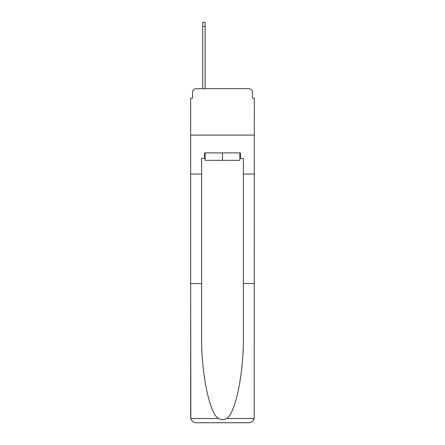 <?xml version="1.0" encoding="UTF-8"?>
<svg xmlns="http://www.w3.org/2000/svg" width="445" height="445" viewBox="0 0 445 445"><rect width="100%" height="100%" fill="white"/><g stroke="black" fill="none" stroke-linecap="round" stroke-linejoin="round"><path stroke-width="0.67" d="M192.529 92.404L192.529 98.156L192.529 92.404A3.71 3.71 0 0 1 196.239 88.689L202.736 88.689L202.736 22.25L205.145 22.25L205.145 88.689L208.026 88.689M239.855 158.47L240.411 158.47L240.411 152.902L204.589 152.902L204.589 158.47L201.624 158.47L201.624 283.56L190.671 283.56L190.833 418.517C191.678 421.148 193.48 422.561 196.239 422.75L248.761 422.75C251.52 422.561 253.322 421.148 254.167 418.517L254.329 98.156L252.471 98.156L252.471 92.404A3.71 3.71 0 0 0 248.761 88.689L196.239 88.689M201.624 174.062L190.671 174.062L190.671 135.085L254.329 135.085L190.671 135.085L190.671 98.156L192.529 98.156M236.974 88.689L248.761 88.689M252.471 98.156L252.471 92.404M196.239 422.75L210.346 422.75L196.239 422.75M201.624 283.56L201.624 335.474C201.045 372.354 209.423 413.666 218.456 418.517C221.148 420.013 223.841 420.013 226.544 418.517C235.577 413.666 243.955 372.354 243.376 335.474L243.376 158.47L240.411 158.47M190.671 417.182L190.671 174.062M254.329 174.062L243.376 174.062M254.329 283.56L243.376 283.56M204.589 158.47L205.145 158.47M205.145 152.902L205.145 160.328L239.855 160.328L239.855 152.902M222.5 152.902L222.5 160.328M190.833 418.517L218.456 418.517M226.544 418.517L254.167 418.517M202.736 26.516L205.145 26.516"/></g></svg>
